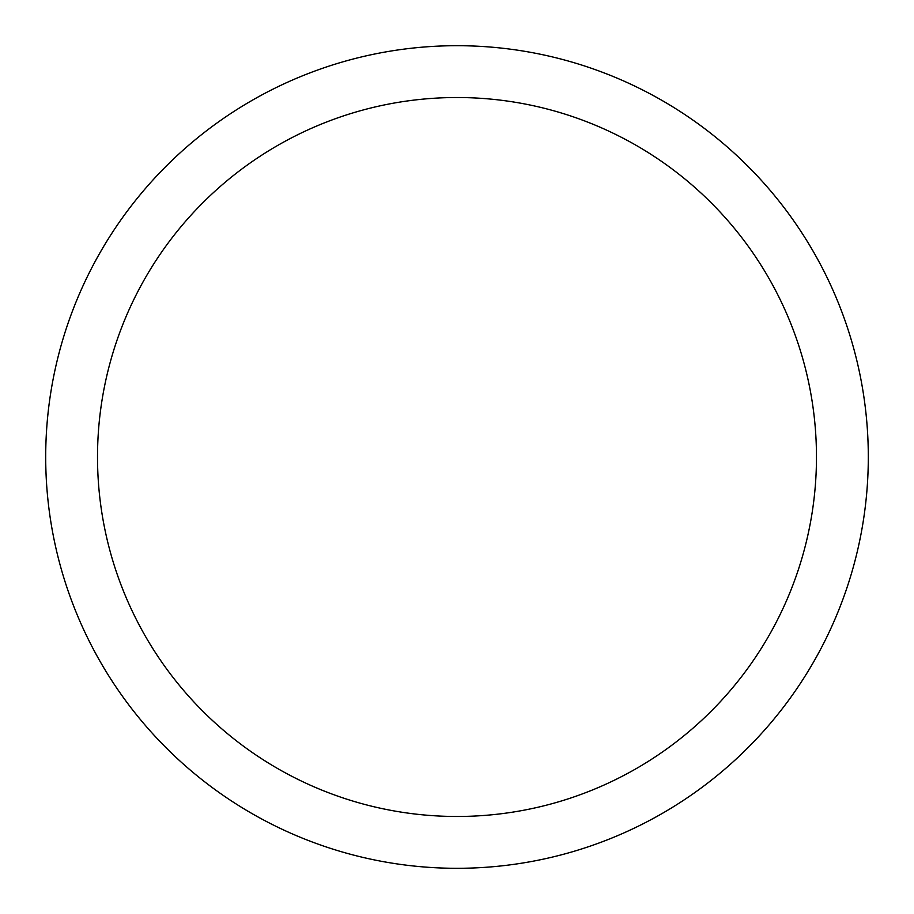 <?xml version="1.0" encoding="UTF-8"?>
<svg xmlns="http://www.w3.org/2000/svg" width="914" height="914" viewBox="0 0 914 914"><rect width="100%" height="100%" fill="white"/><g stroke="black" fill="none" stroke-linecap="round" stroke-linejoin="round"><path stroke-width="1.37" d="M45.7 457A411.3 411.3 0 0 1 662.65 100.803A411.3 411.3 0 0 1 662.65 813.197A411.3 411.3 0 0 1 45.7 457M97.512 457A359.488 359.488 0 0 0 636.738 768.32A359.488 359.488 0 0 0 636.738 145.68A359.488 359.488 0 0 0 97.512 457"/></g></svg>
